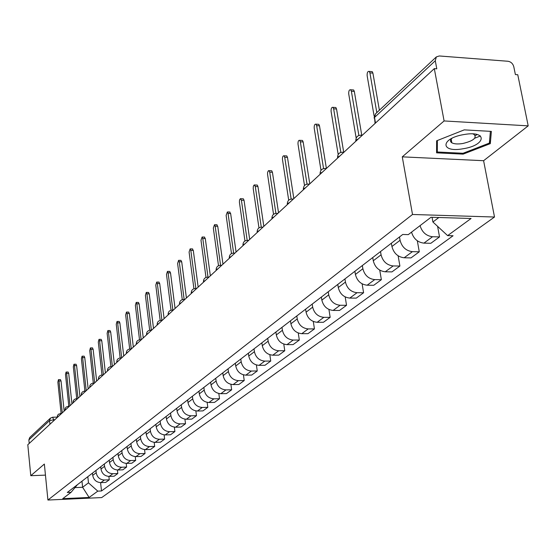 <?xml version="1.0" encoding="UTF-8"?>
<svg xmlns="http://www.w3.org/2000/svg" width="556" height="556" viewBox="0 0 556 556"><rect width="100%" height="100%" fill="white"/><g stroke="black" fill="none" stroke-linecap="round" stroke-linejoin="round"><path stroke-width="0.83" d="M477.257 134.538L475.304 135.581M451.451 140.724L450.52 140.682M528.2 125.858L444.098 120.951L434.305 68.624L27.8 444.744L30.782 475.7L44.355 464.051L47.92 500.046L101.699 497.578L494.506 217.028L483.602 160.705L528.2 125.858L517.768 74.74L515.391 74.567L513.786 66.699C512.875 63.599 510.95 61.792 508.003 61.264L439.275 55.968L436.328 56.92L435.285 60.764L374.522 117.448L375.078 123.425M444.098 120.951L402.273 156.848L412.503 214.477L47.92 500.046M434.305 68.624L436.794 68.805L435.285 60.764M30.782 475.7L45.453 475.123M29.218 443.438L28.87 439.907L29.753 437.502L50.464 418.119L49.567 420.607L28.87 439.907M92.47 473.121L92.713 475.373C93.658 479.932 96.376 482.351 100.865 482.629L105.709 482.42L109.254 479.814L104.382 480.016C99.871 479.738 97.133 477.305 96.188 472.718L95.938 470.452M108.879 476.416L109.254 479.814M100.74 466.762L100.99 469.042C101.95 473.67 104.702 476.124 109.254 476.409L114.154 476.207L117.802 473.524L112.875 473.719C108.302 473.434 105.529 470.96 104.563 466.31L104.306 464.017M117.406 470.008L117.802 473.524M109.247 460.215L109.504 462.529C110.491 467.221 113.285 469.709 117.886 470.008L122.855 469.813L126.615 467.047L121.618 467.242C116.989 466.943 114.175 464.434 113.188 459.715L112.924 457.386M126.198 463.412L126.615 467.047M118.011 453.474L118.282 455.816C119.283 460.57 122.118 463.106 126.782 463.412L131.814 463.224L135.685 460.375L130.625 460.563C125.941 460.25 123.084 457.699 122.07 452.918L121.806 450.555M135.247 456.608L135.685 460.375M127.046 446.524L127.324 448.9C128.353 453.724 131.223 456.295 135.949 456.615L141.043 456.434L145.04 453.494L139.917 453.675C135.164 453.348 132.272 450.763 131.23 445.912L130.952 443.521M144.574 449.589L145.04 453.494M136.366 439.358L136.644 441.77C137.7 446.663 140.619 449.276 145.408 449.602L150.565 449.436L154.679 446.405L149.494 446.572C144.678 446.239 141.738 443.605 140.682 438.684L140.39 436.258M154.193 442.347L154.679 446.405M145.971 431.963L146.263 434.41C147.34 439.372 150.301 442.027 155.159 442.374L160.385 442.208L164.632 439.087L159.377 439.247C154.492 438.899 151.51 436.224 150.426 431.227L150.134 428.766M164.117 434.868L164.632 439.087M155.888 424.339L156.194 426.82C157.292 431.859 160.302 434.556 165.222 434.917L170.518 434.757L174.904 431.532L169.573 431.685C164.632 431.317 161.601 428.6 160.489 423.533L160.184 421.038M174.355 427.147L174.904 431.532M166.133 416.458L166.446 418.981C167.571 424.089 170.629 426.834 175.613 427.21L180.978 427.064L185.509 423.728L180.109 423.874C175.098 423.491 172.019 420.732 170.88 415.582L170.567 413.052M184.933 419.161L185.509 423.728M176.711 408.326L177.03 410.877C178.191 416.069 181.291 418.863 186.35 419.252L191.792 419.113L196.47 415.673L191 415.805C185.912 415.408 182.785 412.594 181.617 407.374L181.291 404.796M195.858 410.905L196.47 415.673M187.65 399.91L187.977 402.509C189.165 407.777 192.32 410.613 197.443 411.023L202.961 410.898L207.805 407.333L202.252 407.458C197.095 407.041 193.919 404.184 192.724 398.881L192.39 396.268M207.152 402.363L207.805 407.333M198.958 391.209L199.305 393.85C200.514 399.201 203.725 402.092 208.924 402.516L214.519 402.398L219.523 398.715L213.9 398.826C208.667 398.395 205.435 395.483 204.212 390.09L203.864 387.442M218.828 393.516L219.523 398.715M210.661 382.208L211.016 384.884C212.267 390.326 215.526 393.266 220.801 393.711L226.473 393.599L231.657 389.791L225.951 389.895C220.642 389.436 217.361 386.476 216.103 380.999L215.742 378.302M230.914 384.349L231.657 389.791M222.782 372.888L223.151 375.606C224.429 381.131 227.751 384.127 233.103 384.592L238.858 384.495L244.223 380.547L238.434 380.638C233.047 380.165 229.711 377.142 228.419 371.582L228.043 368.843M243.431 374.841L244.223 380.547M235.341 363.228L235.723 365.987C237.037 371.61 240.414 374.661 245.842 375.147L251.68 375.064L257.247 370.97L251.375 371.047C245.912 370.546 242.513 367.474 241.179 361.817L240.79 359.037M256.399 364.972L257.247 370.97M248.365 353.213L248.754 356.021C250.11 361.734 253.543 364.84 259.054 365.355L264.976 365.285L270.751 361.039L264.795 361.101C259.242 360.58 255.788 357.445 254.419 351.691L254.016 348.862M269.841 354.728L270.751 361.039M261.869 342.823L262.279 345.679C263.669 351.482 267.165 354.659 272.76 355.187L278.771 355.138L284.769 350.732L278.716 350.773C273.086 350.231 269.563 347.034 268.159 341.182L267.742 338.305M283.782 344.081L284.769 350.732M275.894 332.036L276.318 334.941C277.75 340.849 281.308 344.081 286.993 344.644L293.095 344.602L299.323 340.029L293.179 340.057C287.459 339.487 283.873 336.22 282.42 330.271L281.989 327.345M298.259 333.009L299.323 340.029M290.461 320.826L290.906 323.78C292.38 329.798 296 333.093 301.776 333.683L307.975 333.663L314.439 328.902L308.205 328.916C302.394 328.318 298.739 324.989 297.251 318.929L296.8 315.954M313.299 321.479L314.439 328.902M305.612 309.178L306.071 312.187C307.593 318.303 311.284 321.674 317.149 322.285L323.439 322.285L330.167 317.337L323.835 317.33C317.928 316.698 314.209 313.299 312.674 307.134L312.201 304.111M328.923 309.463L330.167 317.337M321.375 297.057L321.854 300.115C323.418 306.342 327.178 309.782 333.141 310.429L339.528 310.45L346.534 305.3L340.105 305.265C334.1 304.605 330.306 301.137 328.721 294.861L328.235 291.775M345.186 296.925L346.534 305.3M337.784 284.429L338.284 287.542C339.904 293.895 343.74 297.404 349.793 298.085L356.285 298.127L363.589 292.762L357.049 292.706C350.954 292.011 347.083 288.467 345.443 282.073L344.935 278.931M362.116 283.838L363.589 292.762M354.888 271.272L355.409 274.449C357.084 280.912 360.997 284.498 367.155 285.214L373.75 285.284L381.36 279.689L374.723 279.605C368.517 278.876 364.569 275.255 362.873 268.736L362.345 265.539M379.748 270.146L381.36 279.689M372.735 257.546L373.278 260.778C375.001 267.373 378.997 271.043 385.259 271.794L391.959 271.891L399.903 266.046L393.155 265.935C386.851 265.17 382.82 261.466 381.068 254.822L380.519 251.562M398.138 255.823L399.903 266.046M391.361 243.222L391.931 246.516C393.717 253.23 397.797 256.99 404.163 257.775L410.974 257.908L419.273 251.798L412.413 251.66C405.998 250.853 401.884 247.059 400.07 240.282L399.493 236.967M417.327 240.797L419.273 251.798M411.537 232.151C413.56 238.719 417.688 242.381 423.922 243.132L430.844 243.292L439.525 236.912L432.547 236.738C426.271 235.966 422.108 232.269 420.051 225.639M437.6 226.348L439.525 236.912M81.968 481.197L82.615 487.285L88.473 482.851L87.813 476.7M88.473 482.851L97.786 491.143L89.134 497.46L62.752 498.669L71.064 492.317L77.43 484.686M97.786 491.143L101.498 490.976L453.064 235.758L447.629 235.619L471.085 218.487L431.011 217.264L408.299 234.618L402.725 234.479L67.29 492.484L71.064 492.317M494.506 217.028L412.503 214.477M483.602 160.705L402.273 156.848M464.232 129.875L436.62 140.814L436.578 152.837L463.127 154.137L490.309 143.636L491.372 131.397L464.232 129.875M432.054 217.299L432.909 222.004L438.851 217.507M74.99 487.612L82.615 487.285L89.134 497.46M100.587 482.629L101.498 490.976M447.629 235.619L432.909 222.004M474.748 138.201L480.488 135.949M489.634 140.188L490.309 143.636M462.967 153.268L463.127 154.137M60.402 379.623L61.035 380.971L64.162 411.099M62.272 412.851L58.978 380.999L58.449 379.651L57.866 382.097L61.097 413.386M68.061 372.033L68.715 373.389L71.932 403.913M70.021 405.678L66.63 373.417L66.094 372.061L65.49 374.549L68.805 406.165M75.95 364.222L76.617 365.584L79.932 396.511M78 398.298L74.504 365.612L73.962 364.243L73.329 366.772L76.735 398.721M463.259 148.723C486.382 145.185 487.73 130.201 463.899 134.559C440.137 138.395 440.13 153.102 463.259 148.723M452.091 138.236C450.082 140.091 449.999 141.613 451.84 142.802C454.224 144.046 457.873 144.275 462.78 143.511C473.33 140.918 477.097 137.895 474.094 134.434L472.941 133.933M451.437 140.661L450.527 140.619M477.166 134.51L475.269 135.525M490.385 131.341L489.384 143.08L463.051 153.268L437.315 151.996L437.37 140.515M436.592 148.091L437.315 151.996M84.067 356.174L84.755 357.55L88.168 388.887M86.215 390.694L82.622 357.571L82.066 356.194L81.405 358.773L84.908 391.063M92.428 347.889L93.137 349.272L96.654 381.034M94.68 382.862L90.975 349.293L90.413 347.903L89.724 350.53L93.318 383.167M101.046 339.348L101.776 340.745L105.404 372.944M103.402 374.793L99.587 340.758L99.01 339.362L98.301 342.03L101.991 375.008M109.935 330.549L110.686 331.953L114.425 364.597M112.402 366.467L108.462 331.96L107.878 330.549L107.141 333.273L110.936 366.626M119.095 321.465L119.874 322.883L123.731 355.986M121.688 357.876L117.622 322.883L117.031 321.465L116.253 324.238L120.159 357.96M128.554 312.097L129.353 313.528L133.336 347.097M131.265 348.994L127.074 313.521L126.469 312.09L125.663 314.918L129.68 349.022M138.319 302.422L139.146 303.861L143.26 337.916M141.154 339.751L136.832 303.847L136.22 302.408L135.372 305.293L139.514 339.785M148.403 292.428L149.258 293.874L153.512 328.429M151.371 330.195L146.916 293.86L146.291 292.414L145.408 295.354L149.675 330.25M158.828 282.1L159.711 283.56L164.11 318.63M161.928 320.312L157.334 283.532L156.702 282.073L155.777 285.075L160.177 320.395M169.608 271.418L170.525 272.885L175.07 308.483M172.853 310.088L168.114 272.85L167.467 271.391L166.501 274.449L171.039 310.199M180.769 260.361L181.715 261.841L186.42 297.981M184.154 299.496L179.268 261.8L178.615 260.326L177.6 263.454L182.278 299.656M192.313 248.921L193.293 250.409L198.165 287.111M195.865 288.522L190.819 250.36L190.152 248.88L189.089 252.07L193.926 288.738M204.281 237.065L205.296 238.559L210.349 275.845M207.993 277.131L202.78 238.503L202.113 237.016L200.987 240.275L205.991 277.43M216.68 224.777L217.737 226.278L222.977 264.156M220.565 265.268L215.186 226.209L214.505 224.721L213.33 228.05L218.501 265.719M229.545 212.031L230.643 213.539L236.078 252.035M233.617 253.008L228.05 213.462L227.369 211.961L226.125 215.374L231.484 253.571M242.902 198.798L243.354 198.812L244.042 200.313L249.686 239.441M247.17 240.317L241.408 200.223L240.394 198.666L239.546 199.889L239.407 202.203L244.96 240.97M256.775 185.051L257.268 185.072L257.963 186.573L263.829 226.361M261.257 227.091L255.287 186.469L254.259 184.898L253.355 186.149L253.209 188.533L258.971 227.89M271.189 170.761L271.738 170.782L272.433 172.29L278.535 212.753M275.901 213.337L269.716 172.172L269.021 170.671L268.485 170.643L267.617 172.242L267.554 174.32L273.538 214.31M286.187 155.895L286.792 155.923L287.487 157.424L293.839 198.596M291.142 199.02L284.728 157.299L284.033 155.798C282.893 155.701 282.378 156.945 282.476 159.53L288.703 200.202M301.804 140.425L302.471 140.453L303.166 141.954L309.775 183.841M307.016 184.112L300.358 141.815L299.67 140.314C298.468 140.181 297.919 141.453 298.016 144.136L304.507 185.537M318.081 124.294L318.81 124.335L319.498 125.83L326.393 168.468M323.564 168.579L316.649 125.67L315.961 124.176C314.696 124.002 314.112 125.308 314.203 128.095L320.986 170.303M335.046 107.482L335.859 107.53L336.54 109.004L343.719 152.316M340.835 152.379L333.642 108.83L332.961 107.35C331.619 107.134 331.001 108.469 331.091 111.36L338.187 154.485M352.761 89.926L353.658 89.982L354.325 91.448L361.754 135.157M358.87 135.469L351.378 91.254L350.711 89.787C349.293 89.516 348.633 90.885 348.716 93.894L356.167 138.069M371.269 71.585L372.256 71.654L372.909 73.1L379.387 110.22M376.822 112.625L369.914 72.885L369.26 71.439C367.766 71.105 367.05 72.509 367.134 75.651L374.16 116.239M358.411 138.847L356.25 140.056L355.708 141.349M340.063 155.826L337.972 156.987L337.471 158.217M322.501 172.068L320.478 173.187L320.027 174.362M305.689 187.629L303.729 188.699L303.312 189.825M289.565 202.544L287.667 203.572L287.292 204.65M274.101 216.854L272.259 217.848L271.919 218.876M259.249 230.594L257.47 231.546L257.15 232.54M244.981 243.799L243.25 244.716L242.958 245.669M231.254 256.497L229.572 257.386L229.308 258.297M218.042 268.722L216.409 269.577L216.173 270.452M205.317 280.495L203.725 281.322L203.517 282.163M193.057 291.844L191.507 292.644L191.32 293.45M181.228 302.784L179.72 303.555L179.539 304.347M169.816 313.348L168.343 314.098L168.176 314.863M158.787 323.543L157.362 324.273L157.195 325.024M148.139 333.398L146.742 334.1L146.589 334.837M137.839 342.927L136.477 343.608L136.331 344.331M127.88 352.15L126.553 352.803L126.407 353.512M118.24 361.066L116.941 361.706L116.802 362.394M108.9 369.705L107.628 370.331L107.503 370.998M99.851 378.08L98.614 378.685L98.488 379.338M91.087 386.191L89.87 386.781L89.752 387.421M82.58 394.058L81.391 394.628L81.28 395.26M74.33 401.696L73.163 402.252L73.058 402.871M66.317 409.105L65.177 409.647L65.08 410.252M58.54 416.305L57.421 416.833L57.324 417.424M54.968 419.606L49.567 420.607L49.936 424.27M53.807 420.683L52.757 417.215L50.464 418.119L52.417 417.334M400.07 240.282L391.931 246.516M381.068 254.822L373.278 260.778M362.873 268.736L355.409 274.449M345.443 282.073L338.284 287.542M328.721 294.861L321.854 300.115M312.674 307.134L306.071 312.187M297.251 318.929L290.906 323.78M282.42 330.271L276.318 334.941M268.159 341.182L262.279 345.679M254.419 351.691L248.754 356.021M241.179 361.817L235.723 365.987M228.419 371.582L223.151 375.606M216.103 380.999L211.016 384.884M204.212 390.09L199.305 393.85M192.724 398.881L187.977 402.509M181.617 407.374L177.03 410.877M170.88 415.582L166.446 418.981M160.489 423.533L156.194 426.82M150.426 431.227L146.263 434.41M140.682 438.684L136.644 441.77M131.23 445.912L127.324 448.9M122.07 452.918L118.282 455.816M113.188 459.715L109.504 462.529M104.563 466.31L100.99 469.042M96.188 472.718L92.713 475.373M412.413 251.66L404.163 257.775M393.155 265.935L385.259 271.794M374.723 279.605L367.155 285.214M357.049 292.706L349.793 298.085M340.105 305.265L333.141 310.429M323.835 317.33L317.149 322.285M308.205 328.916L301.776 333.683M293.179 340.057L286.993 344.644M278.716 350.773L272.76 355.187M264.795 361.101L259.054 365.355M251.375 371.047L245.842 375.147M238.434 380.638L233.103 384.592M225.951 389.895L220.801 393.711M213.9 398.826L208.924 402.516M202.252 407.458L197.443 411.023M191 415.805L186.35 419.252M180.109 423.874L175.613 427.21M169.573 431.685L165.222 434.917M159.377 439.247L155.159 442.374M149.494 446.572L145.408 449.602M139.917 453.675L135.949 456.615M130.625 460.563L126.782 463.412M121.618 467.242L117.886 470.008M112.875 473.719L109.254 476.409M104.382 480.016L100.865 482.629M432.547 236.738L423.922 243.132M61.146 413.893L60.493 413.4M68.951 406.665L68.291 406.172M76.999 399.229L76.311 398.728M85.283 391.556L84.373 391.083L82.469 391.883L81.489 393.217L81.232 394.857M93.825 383.661L93.095 383.167M102.624 375.508L101.88 375.022M111.707 367.106L110.943 366.619M121.083 358.432L120.291 357.953M130.764 349.481L129.951 349.001M140.765 340.223L139.924 339.751M151.1 330.66L150.231 330.195M161.796 320.77L160.899 320.305M172.86 310.533L171.929 310.074M184.314 299.927L183.355 299.475M196.185 288.946L195.198 288.501M208.493 277.555L207.471 277.124M221.267 265.74L220.204 265.316M234.528 253.473L233.423 253.056M248.296 240.727L247.149 240.324M262.62 227.474L261.431 227.084M277.52 213.685L276.283 213.316M293.04 199.326L291.747 198.972M309.219 184.363L307.871 184.022M326.087 168.753L324.683 168.433M343.705 152.448L342.239 152.156M362.116 135.414L360.587 135.143M375.495 123.043L374.522 117.448L375.571 113.792L374.049 118.046M52.598 417.222L57.275 417.111M58.978 380.999L61.035 380.971M66.63 373.417L68.715 373.389M74.504 365.612L76.617 365.584M82.622 357.571L84.755 357.55M90.975 349.293L93.137 349.272M99.587 340.758L101.776 340.745M108.462 331.96L110.686 331.953M117.622 322.883L119.874 322.883M127.074 313.521L129.353 313.528M136.832 303.847L139.146 303.861M146.916 293.86L149.258 293.874M157.334 283.532L159.711 283.56M168.114 272.85L170.525 272.885M179.268 261.8L181.715 261.841M190.819 250.36L193.293 250.409M202.78 238.503L205.296 238.559M215.186 226.209L217.737 226.278M228.05 213.462L230.643 213.539M241.408 200.223L244.042 200.313M255.287 186.469L257.963 186.573M269.716 172.172L272.433 172.29M284.728 157.299L287.487 157.424M300.358 141.815L303.166 141.954M316.649 125.67L319.498 125.83M333.642 108.83L336.54 109.004M351.378 91.254L354.325 91.448M369.914 72.885L372.909 73.1M61.709 413.372L58.456 414.192L57.525 415.471L57.282 417.035M69.514 406.144L66.227 406.971L65.281 408.271L65.031 409.862M77.555 398.708L75.692 398.812L74.226 399.542L73.26 400.855L73.017 402.468M85.839 391.049L84.79 391.063M94.374 383.153L92.477 383.244L90.962 383.987L89.961 385.343L89.704 387.018M103.173 375.008L102.13 375.022C99.739 375.23 98.509 376.53 98.44 378.928M112.249 366.612L111.207 366.626C108.774 366.821 107.523 368.142 107.454 370.581M121.611 357.946L120.582 357.953C118.101 358.147 116.823 359.489 116.753 361.97M131.285 348.994L130.257 349.001C127.727 349.189 126.427 350.544 126.351 353.081M141.273 339.751L140.258 339.758C137.679 339.931 136.352 341.308 136.276 343.893M151.6 330.195L150.6 330.195C147.959 330.361 146.603 331.758 146.527 334.399M162.282 320.312L161.296 320.312C158.599 320.458 157.216 321.882 157.133 324.579M173.34 310.088L172.36 310.081C169.608 310.213 168.19 311.659 168.107 314.418M184.78 299.496L183.827 299.489C181.013 299.608 179.56 301.074 179.477 303.896M196.636 288.529L195.705 288.522C192.821 288.613 191.34 290.107 191.25 292.991M208.931 277.152L208.027 277.145C205.074 277.215 203.552 278.73 203.454 281.683M221.677 265.358L220.808 265.344C217.785 265.393 216.221 266.929 216.124 269.959M234.917 253.112L234.083 253.091C230.976 253.112 229.378 254.676 229.274 257.782M248.664 240.387L247.879 240.373C244.689 240.352 243.041 241.943 242.93 245.133M262.96 227.161L262.23 227.14C258.95 227.084 257.254 228.697 257.136 231.984M277.833 213.4L277.166 213.379C273.788 213.282 272.037 214.922 271.912 218.293M293.318 199.076L292.72 199.055C289.245 198.902 287.438 200.563 287.306 204.045M309.456 184.147L308.934 184.126C305.355 183.918 303.486 185.607 303.347 189.193M326.282 168.572L325.865 168.558C322.16 168.28 320.228 169.997 320.075 173.701M343.844 152.323L343.538 152.309C339.716 151.955 337.714 153.692 337.541 157.522M362.199 135.337L362.019 135.33C358.064 134.886 355.986 136.651 355.798 140.619M375.571 113.792L436.328 56.92M58.449 379.651L60.507 379.623M66.094 372.061L68.179 372.033M73.962 364.243L76.068 364.222M474.011 134.01L474.094 134.434M451.166 139.208L451.84 142.802M82.066 356.194L84.199 356.174M90.413 347.903L92.574 347.889M99.01 339.362L101.199 339.348M107.878 330.549L110.095 330.549M117.031 321.465L119.276 321.465M126.469 312.09L128.749 312.097M136.22 302.408L138.527 302.422M146.291 292.414L148.633 292.428M156.702 282.073L159.079 282.1M167.467 271.391L169.879 271.418M178.615 260.326L181.054 260.368M190.152 248.88L192.633 248.928M202.113 237.016L204.622 237.071M214.505 224.721L217.062 224.784M227.369 211.961L229.962 212.038M240.727 198.721L243.354 198.812M254.599 184.967L257.268 185.072M269.021 170.671L271.738 170.782M284.033 155.798L286.792 155.923M299.67 140.314L302.471 140.453M315.961 124.176L318.81 124.335M332.961 107.35L335.859 107.53M350.711 89.787L353.658 89.982M369.26 71.439L372.256 71.654"/></g></svg>

